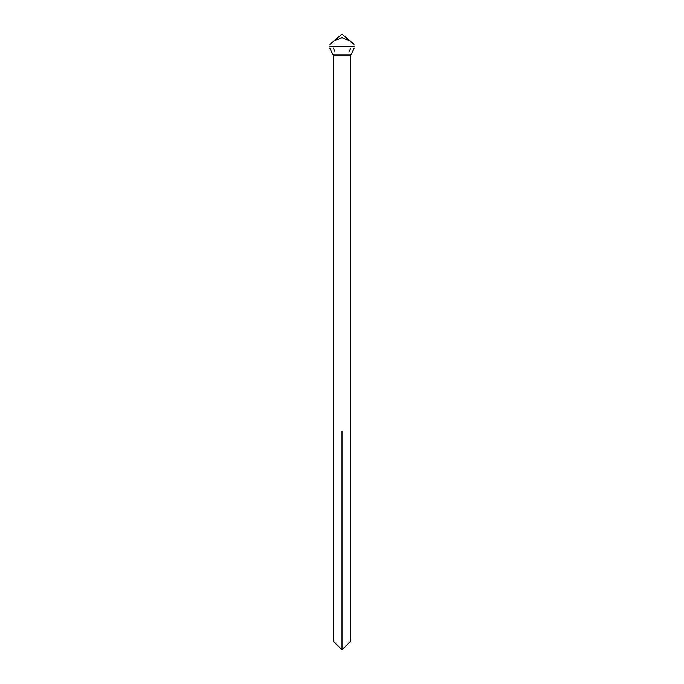<?xml version="1.0" encoding="UTF-8"?>
<svg xmlns="http://www.w3.org/2000/svg" width="684" height="684" viewBox="0 0 684 684"><rect width="100%" height="100%" fill="white"/><g stroke="black" fill="none" stroke-linecap="round" stroke-linejoin="round"><path stroke-width="1.03" d="M345.044 55.011L348.361 55.011M334.245 55.011L350.747 55.011L354.047 48.632M340.247 55.011L338.956 55.011M336.135 55.011L333.536 55.011M350.747 55.011L350.747 641.053L342 649.8L342 431.194C353.277 431.194 353.277 431.194 342 431.194C330.723 431.194 330.723 431.194 342 431.194L342 649.8L333.253 641.053L333.253 55.011L334.143 55.011M335.776 40.296L342 37.697L348.224 40.296M349.045 51.625L350.464 48.641M333.39 47.991L334.955 51.625M342 431.194C330.723 431.194 330.723 431.194 342 431.194C353.277 431.194 353.277 431.194 342 431.194M329.953 46.444C329.953 49.265 329.953 49.265 329.953 46.444C329.953 43.622 329.953 43.622 329.953 46.444L354.047 46.444C354.047 43.622 354.047 43.622 354.047 46.444C354.047 49.265 354.047 49.265 354.047 46.444L329.953 46.444C329.953 49.265 329.953 49.265 329.953 46.444C329.953 43.622 329.953 43.622 329.953 46.444M334.955 55.011L334.1 55.011M350.721 55.011L349.045 55.011M354.047 46.444C354.047 43.622 354.047 43.622 354.047 46.444C354.047 49.265 354.047 49.265 354.047 46.444M333.253 55.011L329.953 48.632M329.953 44.255L342 34.2L354.047 44.255L342 34.2L329.953 44.255"/></g></svg>
